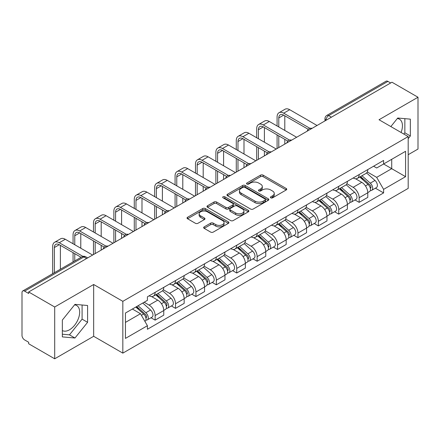 <?xml version="1.0" encoding="UTF-8"?>
<svg xmlns="http://www.w3.org/2000/svg" width="440" height="440" viewBox="0 0 440 440"><rect width="100%" height="100%" fill="white"/><g stroke="black" fill="none" stroke-linecap="round" stroke-linejoin="round"><path stroke-width="0.66" d="M270.781 197.84A1.271 0.732 0 0 0 272.575 197.84L286.215 189.965A1.815 1.05 0 0 0 286.748 189.222A1.815 1.05 0 0 0 286.215 188.485L263.109 175.142A1.815 1.05 0 0 0 260.541 175.142L246.901 183.018A1.271 0.732 0 0 0 246.532 183.535A1.271 0.732 0 0 0 246.901 184.052A1.271 0.732 0 0 0 248.699 184.052L250.465 183.035A5.808 3.355 0 0 1 258.682 183.035L260.607 184.146A5.808 3.355 0 0 1 262.306 186.516A5.808 3.355 0 0 1 260.607 188.892L258.841 189.91A1.271 0.732 0 0 0 258.467 190.427A1.271 0.732 0 0 0 258.841 190.949A1.271 0.732 0 0 0 260.639 190.949L262.405 189.926A5.808 3.355 0 0 1 270.617 189.926L272.541 191.037A5.808 3.355 0 0 1 274.247 193.413A5.808 3.355 0 0 1 272.541 195.784L270.781 196.801A1.271 0.732 0 0 0 270.408 197.318A1.271 0.732 0 0 0 270.781 197.84L270.781 196.801M397.32 118.531A14.427 8.327 -60 0 1 399.449 119.18A14.427 8.327 -60 0 1 401.071 132.473M74.558 304.876A14.427 8.327 -60 0 1 76.687 305.531A14.427 8.327 -60 0 1 78.897 317.086A14.427 8.327 -60 0 1 69.471 329.802A14.427 8.327 -60 0 1 62.348 330.561M204.188 226.875A1.815 1.05 0 0 0 203.654 227.612A1.815 1.05 0 0 0 204.188 228.355L210.672 232.1A1.815 1.05 0 0 0 213.24 232.1L228.388 223.355A1.815 1.05 0 0 0 228.916 222.613A1.815 1.05 0 0 0 228.388 221.87L205.277 208.532A1.815 1.05 0 0 0 202.714 208.532L187.566 217.278A1.815 1.05 0 0 0 187.033 218.014A1.815 1.05 0 0 0 187.566 218.757L195.393 223.278A1.815 1.05 0 0 0 197.962 223.278L204.446 219.538A1.815 1.05 0 0 0 204.974 218.796A1.815 1.05 0 0 0 204.446 218.053L200.563 215.809A4.857 2.805 0 0 1 199.139 213.829A4.857 2.805 0 0 1 202.136 211.239A4.857 2.805 0 0 1 207.427 211.849L222.64 220.627A4.857 2.805 0 0 1 224.065 222.613A4.857 2.805 0 0 1 221.067 225.203A4.857 2.805 0 0 1 215.771 224.593L213.24 223.13A1.815 1.05 0 0 0 210.672 223.13L204.188 226.875L204.188 228.355M122.832 301.334L93.665 284.499L54.698 306.999L28.672 291.973L391.974 82.22L418 97.246L379.027 119.746L408.194 136.582L122.832 301.334L122.832 353.133L408.194 188.381L408.194 136.582M250.591 209.049A1.815 1.05 0 0 0 253.16 209.049L268.307 200.305A1.815 1.05 0 0 0 268.84 199.562A1.815 1.05 0 0 0 268.307 198.82L245.201 185.482A1.815 1.05 0 0 0 242.632 185.482L227.486 194.227A1.815 1.05 0 0 0 226.958 194.97A1.815 1.05 0 0 0 227.486 195.707L250.591 209.049M223.564 198.115A1.271 0.732 0 0 1 224.857 198.292L224.857 196.785L248.347 210.347A1.815 1.05 0 0 1 248.881 211.085A1.815 1.05 0 0 1 248.347 211.827L233.2 220.572A1.815 1.05 0 0 1 230.632 220.572L207.526 207.235L207.526 205.75A1.815 1.05 0 0 0 206.993 206.492A1.815 1.05 0 0 0 207.526 207.235M207.526 205.75L214.011 202.01A1.815 1.05 0 0 1 216.573 202.01L225.946 207.416A1.815 1.05 0 0 0 228.514 207.416L232.815 204.936A1.815 1.05 0 0 0 233.349 204.193A1.815 1.05 0 0 0 232.815 203.456L223.058 197.819A1.271 0.732 0 0 1 222.684 197.302A1.271 0.732 0 0 1 223.471 196.625A1.271 0.732 0 0 1 224.857 196.785M54.698 306.999L54.698 358.793L28.672 343.767L28.672 342.26L24.618 339.916A3.702 2.134 -120 0 1 22 335.39L22 292.65A3.702 2.134 -120 0 1 22.765 290.956L82.011 256.757A3.702 2.134 60 0 1 83.859 256.938L24.618 291.143A3.702 2.134 -120 0 0 22.765 290.956M408.194 154.704L418 149.045L418 97.246M54.698 358.793L93.665 336.292L122.832 353.133M28.672 291.973L28.672 293.48L24.618 291.143M331.425 117.178L328.68 115.594A3.702 2.134 60 0 0 326.827 115.412L386.073 81.208A3.702 2.134 60 0 1 387.921 81.389L328.68 115.594A3.702 2.134 120 0 0 326.062 120.126L326.062 120.274M390.665 82.973L387.921 81.389M359.15 174.565A8.509 4.912 60 0 1 357.385 178.382L366.02 173.399A8.509 4.912 -120 0 0 367.78 169.582M346.902 183.722L353.133 187.325A8.509 4.912 60 0 1 359.15 197.742L367.78 192.759A8.509 4.912 -120 0 0 361.763 182.341L355.586 178.772M367.78 192.759L367.78 197.368L359.15 202.351L355.009 199.958M357.385 178.382A8.509 4.912 60 0 1 353.199 177.997M359.15 197.742L359.15 202.351M338.745 186.34A8.509 4.912 60 0 1 336.985 190.163L345.615 185.174A8.509 4.912 -120 0 0 347.38 181.357M334.609 211.739L338.745 214.126L347.38 209.143L347.38 204.54A8.509 4.912 -120 0 0 341.363 194.117L335.187 190.553M336.985 190.163A8.509 4.912 60 0 1 332.8 189.778M326.497 195.503L332.734 199.1A8.509 4.912 60 0 1 338.745 209.523L338.745 214.126M318.346 198.121A8.509 4.912 60 0 1 316.586 201.938L325.215 196.955A8.509 4.912 -120 0 0 326.975 193.138M314.209 223.514L318.346 225.907L326.975 220.924L326.975 216.315A8.509 4.912 -120 0 0 320.964 205.898L314.782 202.329M316.586 201.938A8.509 4.912 60 0 1 312.395 201.553M306.097 207.279L312.329 210.881A8.509 4.912 60 0 1 318.346 221.298L318.346 225.907M297.946 209.897A8.509 4.912 60 0 1 296.18 213.719L304.816 208.736A8.509 4.912 -120 0 0 306.576 204.913M293.805 235.296L297.946 237.683L306.576 232.7L306.576 228.096A8.509 4.912 -120 0 0 300.559 217.674L294.382 214.11M296.18 213.719A8.509 4.912 60 0 1 291.995 213.334M285.692 219.06L291.929 222.657A8.509 4.912 60 0 1 297.946 233.079L297.946 237.683M277.541 221.678A8.509 4.912 60 0 1 275.781 225.495L284.411 220.512A8.509 4.912 -120 0 0 286.176 216.695M273.405 247.077L277.541 249.464L286.176 244.481L286.176 239.872A8.509 4.912 -120 0 0 280.159 229.455L273.983 225.885M275.781 225.495A8.509 4.912 60 0 1 271.59 225.115M265.293 230.841L271.53 234.438A8.509 4.912 60 0 1 277.541 244.86L277.541 249.464M257.142 233.459A8.509 4.912 60 0 1 255.382 237.276L264.011 232.293A8.509 4.912 -120 0 0 265.771 228.47M253.006 258.852L257.142 261.245L265.771 256.256L265.771 251.653A8.509 4.912 -120 0 0 259.76 241.236L253.578 237.666M255.382 237.276A8.509 4.912 60 0 1 251.191 236.891M244.893 242.616L251.125 246.219A8.509 4.912 60 0 1 257.142 256.636L257.142 261.245M236.742 245.234A8.509 4.912 60 0 1 234.977 249.051L243.612 244.068A8.509 4.912 -120 0 0 245.372 240.251M232.601 270.633L236.742 273.02L245.372 268.037L245.372 263.434A8.509 4.912 -120 0 0 239.355 253.011L233.178 249.447M234.977 249.051A8.509 4.912 60 0 1 230.791 248.672M224.488 254.397L230.725 257.994A8.509 4.912 60 0 1 236.742 268.416L236.742 273.02M216.337 257.015A8.509 4.912 60 0 1 214.577 260.832L223.207 255.849A8.509 4.912 -120 0 0 224.972 252.032M212.201 282.409L216.337 284.801L224.972 279.818L224.972 275.209A8.509 4.912 -120 0 0 218.955 264.792L212.773 261.223M214.577 260.832A8.509 4.912 60 0 1 210.386 260.447M204.089 266.173L210.32 269.775A8.509 4.912 60 0 1 216.337 280.192L216.337 284.801M195.938 268.791A8.509 4.912 60 0 1 194.172 272.613L202.807 267.63A8.509 4.912 -120 0 0 204.567 263.808M191.796 294.19L195.938 296.577L204.567 291.594L204.567 286.99A8.509 4.912 -120 0 0 198.55 276.568L192.374 273.004M194.172 272.613A8.509 4.912 60 0 1 189.987 272.228M183.689 277.954L189.921 281.551A8.509 4.912 60 0 1 195.938 291.973L195.938 296.577M175.532 280.572A8.509 4.912 60 0 1 173.773 284.389L182.402 279.406A8.509 4.912 -120 0 0 184.168 275.589M171.397 305.965L175.532 308.358L184.168 303.375L184.168 298.766A8.509 4.912 -120 0 0 178.151 288.349L171.974 284.779M173.773 284.389A8.509 4.912 60 0 1 169.587 284.004M163.284 289.735L169.521 293.332A8.509 4.912 60 0 1 175.532 303.749L175.532 308.358M155.133 292.347A8.509 4.912 60 0 1 153.373 296.17L162.003 291.187A8.509 4.912 -120 0 0 163.763 287.364M150.997 317.746L155.133 320.133L163.763 315.15L163.763 310.547A8.509 4.912 -120 0 0 157.751 300.124L151.569 296.56M153.373 296.17A8.509 4.912 60 0 1 149.182 295.784M144.149 302.242L149.116 305.113A8.509 4.912 60 0 1 155.133 315.53L155.133 320.133M373.599 166.221L376.673 167.992L405.576 151.305L391.716 159.308L391.716 168.674L376.673 177.359L367.301 171.947M125.444 322.399L140.487 313.72L147.416 325.721L125.444 338.409L125.444 313.038L147.416 300.355L147.416 296.802L383.603 160.441L383.603 163.994L405.576 176.677L383.603 189.36L376.673 177.359M405.576 151.305L405.576 176.677M147.416 325.721L147.416 329.274L383.603 192.913L383.603 189.36M408.194 138.661L410.35 135.977L410.35 119.147L397.727 118.019L390.852 126.572M93.665 284.499L93.665 336.292M62.348 336.892L74.965 338.019L87.588 322.322L87.588 305.492L74.965 304.365L62.348 320.067L62.348 336.892M140.487 313.72L132.38 309.034M375.414 188.183L383.603 192.913M403.838 134.068L404.855 132.803L404.855 118.657M404.855 132.803L410.35 135.977M62.348 334.213L69.471 334.851L82.093 319.149L82.093 305.002M69.471 334.851L74.965 338.019M82.093 319.149L87.588 322.322M271.288 198.017L272.541 197.291A5.808 3.355 0 0 0 274.247 194.92L274.247 193.413M262.306 186.516L262.306 188.029A5.808 3.355 0 0 1 260.607 190.399L259.347 191.125M286.193 189.981L263.109 176.655A1.815 1.05 0 0 0 260.541 176.655L247.412 184.234M268.285 200.316L245.201 186.989A1.815 1.05 0 0 0 242.632 186.989L227.513 195.723M265.1 200.079A1.271 0.732 0 0 0 265.469 199.562A1.271 0.732 0 0 0 265.1 199.045L244.816 187.336A1.271 0.732 0 0 0 243.018 187.336L241.159 188.408A5.808 3.355 0 0 0 239.459 190.779A5.808 3.355 0 0 0 241.159 193.149L255.024 201.157A5.808 3.355 0 0 0 263.236 201.157L265.1 200.079L265.1 201.591A1.271 0.732 0 0 0 265.469 201.075L265.469 199.562M239.459 190.779L239.459 192.291A5.808 3.355 0 0 0 241.159 194.662L241.159 193.149M265.1 201.591L263.236 202.664A5.808 3.355 0 0 1 255.024 202.664L241.159 194.662M207.548 207.246L214.011 203.517L214.011 202.01M233.349 204.193L233.349 205.706A1.815 1.05 0 0 1 232.815 206.448L228.514 208.929A1.815 1.05 0 0 1 225.946 208.929L216.573 203.517A1.815 1.05 0 0 0 214.011 203.517M224.857 198.292L248.325 211.844M235.67 213.032A4.857 2.805 0 0 0 240.961 213.642A4.857 2.805 0 0 0 243.958 211.052A4.857 2.805 0 0 0 242.539 209.066L237.177 205.975A1.815 1.05 0 0 0 234.614 205.975L230.313 208.456A1.815 1.05 0 0 0 229.779 209.198A1.815 1.05 0 0 0 230.313 209.941L235.67 213.032L235.67 214.544A4.857 2.805 0 0 0 240.961 215.149A4.857 2.805 0 0 0 243.958 212.559L243.958 211.052M229.779 209.198L229.779 210.705A1.815 1.05 0 0 0 230.313 211.448L230.313 209.941M235.67 214.544L230.313 211.448M224.065 222.613L224.065 224.12A4.857 2.805 0 0 1 221.067 226.71A4.857 2.805 0 0 1 215.771 226.105L213.24 224.642A1.815 1.05 0 0 0 210.672 224.642L204.21 228.371M199.139 213.829L199.139 215.341A4.857 2.805 0 0 0 200.563 217.322L200.563 215.809M204.419 219.549L200.563 217.322M228.36 223.366L205.277 210.04A1.815 1.05 0 0 0 202.714 210.04L187.589 218.774L187.566 217.278M359.739 177.023L368.055 184.443A4.626 2.667 60 0 1 369.507 191.593L367.78 192.588M359.959 177.221L363.875 179.482M360.58 176.539L369.831 184.795A2.222 1.282 60 0 1 370.524 188.227A2.222 1.282 60 0 1 370.32 188.304M361.961 175.742L370.277 183.156A4.626 2.667 60 0 1 371.729 190.306A4.626 2.667 60 0 1 370.332 190.454M366.597 172.959L374.985 180.439A4.626 2.667 60 0 1 376.437 187.589L371.729 190.306M278.784 126.957L278.784 117.97A6.936 4.004 60 0 1 280.22 114.796A6.936 4.004 60 0 1 283.69 115.137L308.248 129.316M317.036 125.483L289.707 109.703A9.339 5.39 -120 0 0 285.038 109.241L279.021 112.712A9.339 5.39 -120 0 0 277.085 116.991L277.085 125.972M309.936 128.332L283.69 113.179A9.339 5.39 -120 0 0 279.021 112.712M277.085 134.882L277.085 148.549M278.784 147.571L278.784 135.867M284.801 144.095L284.801 139.337M284.801 130.427L284.801 115.781M339.339 188.804L347.65 196.218A4.626 2.667 60 0 1 349.102 203.368L347.38 204.364M339.559 188.997L343.47 191.257M340.175 188.32L349.426 196.57A2.222 1.282 60 0 1 350.125 200.002A2.222 1.282 60 0 1 349.921 200.085M341.561 187.517L349.877 194.937A4.626 2.667 60 0 1 351.324 202.087A4.626 2.667 60 0 1 349.932 202.235M346.198 184.734L354.585 192.22A4.626 2.667 60 0 1 356.032 199.37L351.324 202.087M318.934 200.58L327.25 207.999A4.626 2.667 60 0 1 328.702 215.149L326.975 216.145M319.154 200.778L323.07 203.038M319.776 200.096L329.027 208.351A2.222 1.282 60 0 1 329.72 211.783A2.222 1.282 60 0 1 329.522 211.865M321.161 199.298L329.472 206.718A4.626 2.667 60 0 1 330.924 213.868A4.626 2.667 60 0 1 329.527 214.016M325.793 196.515L334.18 203.995A4.626 2.667 60 0 1 335.632 211.145L330.924 213.868M258.385 138.738L258.385 129.751A6.936 4.004 60 0 1 259.82 126.577A6.936 4.004 60 0 1 263.291 126.918L287.843 141.097M296.637 137.263L269.302 121.484A9.339 5.39 -120 0 0 264.632 121.022L258.615 124.493A9.339 5.39 -120 0 0 256.685 128.766L256.685 137.753M289.531 140.107L263.291 124.955A9.339 5.39 -120 0 0 258.615 124.493M256.685 146.663L256.685 160.331M258.385 159.346L258.385 147.642M264.402 155.876L264.402 151.118M264.402 142.208L264.402 127.562M237.98 150.513L237.98 141.526A6.936 4.004 60 0 1 239.421 138.353A6.936 4.004 60 0 1 242.886 138.699L267.443 152.873M276.238 149.039L248.903 133.26A9.339 5.39 -120 0 0 244.233 132.798L238.216 136.274A9.339 5.39 -120 0 0 236.28 140.547L236.28 149.534M269.132 151.888L242.886 136.736A9.339 5.39 -120 0 0 238.216 136.274M236.28 158.444L236.28 172.106M237.98 171.127L237.98 159.423M243.997 167.651L243.997 162.899M243.997 153.989L243.997 139.337M298.534 212.361L306.851 219.78A4.626 2.667 60 0 1 308.297 226.93L306.576 227.926M298.755 212.559L302.671 214.814M299.37 211.877L308.622 220.132A2.222 1.282 60 0 1 309.32 223.564A2.222 1.282 60 0 1 309.117 223.641M300.757 211.073L309.073 218.493A4.626 2.667 60 0 1 310.525 225.643A4.626 2.667 60 0 1 309.127 225.792M305.393 208.291L313.781 215.776A4.626 2.667 60 0 1 315.233 222.926L310.525 225.643M278.135 224.136L286.445 231.556A4.626 2.667 60 0 1 287.898 238.706L286.171 239.701M278.355 224.334L282.266 226.595M278.971 223.652L288.222 231.907A2.222 1.282 60 0 1 288.921 235.34A2.222 1.282 60 0 1 288.717 235.422M280.357 222.855L288.668 230.274A4.626 2.667 60 0 1 290.12 237.424A4.626 2.667 60 0 1 288.723 237.573M284.993 220.072L293.375 227.557A4.626 2.667 60 0 1 294.827 234.707L290.12 237.424M257.73 235.917L266.046 243.337A4.626 2.667 60 0 1 267.498 250.487L265.771 251.482M257.95 236.115L261.866 238.37M258.572 235.433L267.822 243.689A2.222 1.282 60 0 1 268.516 247.121A2.222 1.282 60 0 1 268.318 247.198M259.952 234.636L268.268 242.049A4.626 2.667 60 0 1 269.72 249.2A4.626 2.667 60 0 1 268.323 249.348M264.589 231.853L272.976 239.333A4.626 2.667 60 0 1 274.428 246.483L269.72 249.2M217.58 162.294L217.58 153.307A6.936 4.004 60 0 1 219.016 150.134A6.936 4.004 60 0 1 222.486 150.475L247.044 164.654M255.833 160.82L228.503 145.041A9.339 5.39 -120 0 0 223.828 144.579L217.816 148.049A9.339 5.39 -120 0 0 215.881 152.328L215.881 161.31M248.732 163.663L222.486 148.511A9.339 5.39 -120 0 0 217.816 148.049M215.881 170.22L215.881 183.887M217.58 182.903L217.58 171.204M223.597 179.432L223.597 174.674M223.597 165.764L223.597 151.118M197.181 174.07L197.181 165.088A6.936 4.004 60 0 1 198.616 161.909A6.936 4.004 60 0 1 202.081 162.256L226.639 176.435M235.433 172.601L208.098 156.816A9.339 5.39 -120 0 0 203.429 156.354L197.412 159.83A9.339 5.39 -120 0 0 195.481 164.104L195.481 173.09M228.327 175.445L202.081 160.292A9.339 5.39 -120 0 0 197.412 159.83M195.481 182.001L195.481 195.668M197.181 194.684L197.181 182.98M203.198 191.213L203.198 186.456M203.198 177.546L203.198 162.899M176.776 185.851L176.776 176.864A6.936 4.004 60 0 1 178.216 173.69A6.936 4.004 60 0 1 181.681 174.031L206.239 188.21M215.028 184.377L187.698 168.597A9.339 5.39 -120 0 0 183.029 168.135L177.012 171.606A9.339 5.39 -120 0 0 175.076 175.885L175.076 184.866M207.928 187.22L181.681 172.073A9.339 5.39 -120 0 0 177.012 171.606M175.076 193.776L175.076 207.444M176.776 206.465L176.776 194.761M182.793 202.989L182.793 198.231M182.793 189.321L182.793 174.674M237.331 247.698L245.641 255.112A4.626 2.667 60 0 1 247.093 262.262L245.372 263.257M237.551 247.891L241.461 250.151M238.167 247.214L247.418 255.464A2.222 1.282 60 0 1 248.116 258.896A2.222 1.282 60 0 1 247.913 258.978M239.553 246.411L247.869 253.831A4.626 2.667 60 0 1 249.321 260.981A4.626 2.667 60 0 1 247.924 261.129M244.189 243.628L252.577 251.114A4.626 2.667 60 0 1 254.029 258.264L249.321 260.981M156.376 197.626L156.376 188.645A6.936 4.004 60 0 1 157.812 185.471A6.936 4.004 60 0 1 161.282 185.812L185.834 199.991M194.629 196.157L167.294 180.378A9.339 5.39 -120 0 0 162.624 179.916L156.613 183.387A9.339 5.39 -120 0 0 154.677 187.66L154.677 196.647M187.523 199.001L161.282 183.849A9.339 5.39 -120 0 0 156.613 183.387M154.677 205.557L154.677 219.225M156.376 218.24L156.376 206.536M162.393 214.77L162.393 210.012M162.393 201.102L162.393 186.456M216.926 259.474L225.242 266.893A4.626 2.667 60 0 1 226.694 274.043L224.966 275.038M217.151 259.672L221.062 261.932M217.767 258.99L227.018 267.245A2.222 1.282 60 0 1 227.716 270.677A2.222 1.282 60 0 1 227.513 270.76M219.153 258.192L227.464 265.612A4.626 2.667 60 0 1 228.916 272.762A4.626 2.667 60 0 1 227.519 272.91M223.79 255.409L232.172 262.889A4.626 2.667 60 0 1 233.624 270.039L228.916 272.762M135.977 209.407L135.977 200.42A6.936 4.004 60 0 1 137.412 197.247A6.936 4.004 60 0 1 140.877 197.593L165.435 211.767M174.229 207.933L146.894 192.154A9.339 5.39 -120 0 0 142.225 191.691L136.208 195.168A9.339 5.39 -120 0 0 134.272 199.441L134.272 208.428M167.123 210.782L140.877 195.63A9.339 5.39 -120 0 0 136.208 195.168M134.272 217.338L134.272 231M135.977 230.021L135.977 218.317M141.988 226.545L141.988 221.788M141.988 212.883L141.988 198.231M196.526 271.255L204.842 278.674A4.626 2.667 60 0 1 206.294 285.819L204.567 286.82M196.746 271.447L200.662 273.707M197.368 270.771L206.619 279.026A2.222 1.282 60 0 1 207.312 282.458A2.222 1.282 60 0 1 207.108 282.535M198.748 269.968L207.064 277.387A4.626 2.667 60 0 1 208.516 284.537A4.626 2.667 60 0 1 207.119 284.686M203.385 267.185L211.772 274.67A4.626 2.667 60 0 1 213.224 281.82L208.516 284.537M115.572 221.188L115.572 212.201A6.936 4.004 60 0 1 117.007 209.028A6.936 4.004 60 0 1 120.478 209.369L145.035 223.548M153.824 219.714L126.495 203.935A9.339 5.39 -120 0 0 121.825 203.472L115.808 206.943A9.339 5.39 -120 0 0 113.872 211.222L113.872 220.204M146.724 222.558L120.478 207.405A9.339 5.39 -120 0 0 115.808 206.943M113.872 229.114L113.872 242.781M115.572 241.797L115.572 230.098M121.589 238.326L121.589 233.569M121.589 224.659L121.589 210.012M176.127 283.03L184.437 290.45A4.626 2.667 60 0 1 185.889 297.6L184.162 298.595M176.347 283.228L180.257 285.489M176.963 282.546L186.214 290.802A2.222 1.282 60 0 1 186.912 294.234A2.222 1.282 60 0 1 186.709 294.316M178.349 281.749L186.659 289.168A4.626 2.667 60 0 1 188.111 296.318A4.626 2.667 60 0 1 186.714 296.466M182.985 278.966L191.367 286.451A4.626 2.667 60 0 1 192.819 293.596L188.111 296.318M95.172 232.964L95.172 223.982A6.936 4.004 60 0 1 96.608 220.803A6.936 4.004 60 0 1 100.078 221.15L124.63 235.323M133.425 231.495L106.09 215.71A9.339 5.39 -120 0 0 101.42 215.248L95.403 218.724A9.339 5.39 -120 0 0 93.472 222.998L93.472 231.985M126.319 234.339L100.078 219.186A9.339 5.39 -120 0 0 95.403 218.724M93.472 240.895L93.472 254.556M95.172 253.578L95.172 241.874M101.189 250.107L101.189 245.35M101.189 236.44L101.189 221.788M155.722 294.811L164.038 302.231A4.626 2.667 60 0 1 165.489 309.381L163.763 310.376M155.941 295.009L159.857 297.264M156.563 294.327L165.814 302.583A2.222 1.282 60 0 1 166.507 306.014A2.222 1.282 60 0 1 166.309 306.091M157.949 293.53L166.26 300.944A4.626 2.667 60 0 1 167.712 308.094A4.626 2.667 60 0 1 166.315 308.242M162.58 290.747L170.968 298.227A4.626 2.667 60 0 1 172.42 305.377L167.712 308.094M74.767 244.745L74.767 235.757A6.936 4.004 60 0 1 76.208 232.584A6.936 4.004 60 0 1 79.673 232.925L104.231 247.104M113.025 243.271L85.69 227.491A9.339 5.39 -120 0 0 81.021 227.029L75.004 230.5A9.339 5.39 -120 0 0 73.068 234.779L73.068 243.76M105.919 246.114L79.673 230.962A9.339 5.39 -120 0 0 75.004 230.5M73.068 252.67L73.068 261.916M74.767 260.937L74.767 253.655M80.784 257.461L80.784 257.125M80.784 248.215L80.784 233.569M135.828 307.043L143.632 314.006A4.626 2.667 60 0 1 145.085 321.156L144.859 321.288M135.911 306.999L139.453 309.045M136.67 306.559L145.409 314.358A2.222 1.282 60 0 1 146.107 317.79A2.222 1.282 60 0 1 145.904 317.873M138.055 305.762L145.86 312.725A4.626 2.667 60 0 1 147.312 319.875A4.626 2.667 60 0 1 145.915 320.023M142.764 303.039L150.568 310.007A4.626 2.667 60 0 1 152.02 317.158L147.312 319.875M54.367 272.712L54.367 247.539A6.936 4.004 60 0 1 55.803 244.365A6.936 4.004 60 0 1 59.274 244.706L81.076 257.296M92.62 255.052L65.291 239.272A9.339 5.39 -120 0 0 60.616 238.805L54.604 242.281A9.339 5.39 -120 0 0 52.668 246.554L52.668 273.697M82.901 256.382L59.274 242.743A9.339 5.39 -120 0 0 54.604 242.281M60.385 269.242L60.385 245.35M326.194 120.197L326.062 120.126A3.702 2.134 0 0 1 324.979 118.613L324.979 120.901M175.532 303.749L184.168 298.766M195.938 291.973L204.567 286.99M216.337 280.192L224.972 275.209M236.742 268.416L245.372 263.434M257.142 256.636L265.771 251.653M277.541 244.86L286.176 239.872M297.946 233.079L306.576 228.096M318.346 221.298L326.975 216.315M338.745 209.523L347.38 204.54M155.133 315.53L163.763 310.547M149.116 305.113L157.751 300.124M169.521 293.332L178.151 288.349M189.921 281.551L198.55 276.568M210.32 269.775L218.955 264.792M230.725 257.994L239.355 253.011M251.125 246.219L259.76 241.236M271.53 234.438L280.159 229.455M291.929 222.657L300.559 217.674M312.329 210.881L320.964 205.898M332.734 199.1L341.363 194.117M353.133 187.325L361.763 182.341M311.707 128.562A3.702 2.134 120 0 0 310.074 129.503M291.308 140.338A3.702 2.134 120 0 0 289.674 141.284M270.903 152.119A3.702 2.134 120 0 0 269.274 153.06M250.503 163.895A3.702 2.134 120 0 0 248.87 164.84M230.104 175.676A3.702 2.134 120 0 0 228.47 176.622M209.698 187.457A3.702 2.134 120 0 0 208.065 188.397M189.299 199.232A3.702 2.134 120 0 0 187.666 200.178M168.899 211.013A3.702 2.134 120 0 0 167.266 211.954M148.495 222.789A3.702 2.134 120 0 0 146.861 223.735M128.095 234.57A3.702 2.134 120 0 0 126.462 235.51M107.69 246.351A3.702 2.134 120 0 0 106.057 247.291M86.603 258.522L83.859 256.938A3.702 2.134 120 0 1 85.707 256.757A3.702 3.702 0 0 0 82.011 256.757M272.541 197.291L272.541 195.784M258.841 190.949L258.841 189.91M260.607 190.399L260.607 188.892M246.901 184.052L246.901 183.018M260.541 176.655L260.541 175.142M263.109 176.655L263.109 175.142M286.215 189.965L286.215 188.485M227.486 195.707L227.486 194.227M242.632 186.989L242.632 185.482M245.201 186.989L245.201 185.482M268.307 200.305L268.307 198.82M255.024 202.664L255.024 201.157M263.236 202.664L263.236 201.157M216.573 203.517L216.573 202.01M225.946 208.929L225.946 207.416M228.514 208.929L228.514 207.416M232.815 206.448L232.815 204.936M248.347 211.827L248.347 210.347M210.672 224.642L210.672 223.13M213.24 224.642L213.24 223.13M215.771 226.105L215.771 224.593M204.446 219.538L204.446 218.053M202.714 210.04L202.714 208.532M205.277 210.04L205.277 208.532M228.388 223.355L228.388 221.87M368.055 184.443L365.459 185.939M370.986 187.209L370.15 187.693M374.985 180.439L370.277 183.156M283.69 113.179L289.707 109.703M278.784 117.97L283.69 115.143M347.65 196.218L345.059 197.72M350.581 198.99L349.75 199.469M354.585 192.22L349.877 194.937M327.25 207.999L324.659 209.495M330.182 210.766L329.351 211.25M334.18 203.995L329.472 206.718M263.291 124.955L269.302 121.484M258.385 129.751L263.291 126.918M242.886 136.736L248.903 133.26M237.98 141.526L242.886 138.699M306.851 219.78L304.255 221.276M309.782 222.547L308.946 223.025M313.781 215.776L309.073 218.493M286.445 231.556L283.855 233.052M289.377 234.322L288.547 234.806M293.375 227.557L288.668 230.274M266.046 243.337L263.45 244.833M268.978 246.103L268.142 246.587M272.976 239.333L268.268 242.049M222.486 148.511L228.503 145.041M217.58 153.307L222.486 150.475M202.081 160.292L208.098 156.816M197.181 165.088L202.081 162.256M181.681 172.073L187.698 168.597M176.776 176.864L181.681 174.031M245.641 255.112L243.051 256.608M248.578 257.884L247.742 258.363M252.577 251.114L247.869 253.831M161.282 183.849L167.294 180.378M156.376 188.645L161.282 185.812M225.242 266.893L222.651 268.389M228.173 269.66L227.343 270.144M232.172 262.889L227.464 265.612M140.877 195.63L146.894 192.154M135.977 200.42L140.877 197.593M204.842 278.674L202.246 280.17M207.774 281.44L206.938 281.919M211.772 274.67L207.064 277.387M120.478 207.405L126.495 203.935M115.572 212.201L120.478 209.369M184.437 290.45L181.847 291.945M187.369 293.216L186.538 293.7M191.367 286.451L186.659 289.168M100.078 219.186L106.09 215.71M95.172 223.982L100.078 221.15M164.038 302.231L161.447 303.727M166.969 304.997L166.133 305.476M170.968 298.227L166.26 300.944M79.673 230.962L85.69 227.491M74.767 235.757L79.673 232.925M143.632 314.006L141.399 315.298M146.57 316.778L145.734 317.257M150.568 310.007L145.86 312.725M59.274 242.743L65.291 239.272M54.367 247.539L59.274 244.706M312.02 128.381A3.702 3.702 0 0 0 307.274 131.12M291.621 140.157A3.702 3.702 0 0 0 286.875 142.901M271.221 151.938A3.702 3.702 0 0 0 266.475 154.677M250.817 163.719A3.702 3.702 0 0 0 246.07 166.458M230.417 175.494A3.702 3.702 0 0 0 225.671 178.233M210.012 187.275A3.702 3.702 0 0 0 205.271 190.014M189.613 199.051A3.702 3.702 0 0 0 184.866 201.795M169.213 210.832A3.702 3.702 0 0 0 164.466 213.571M148.808 222.607A3.702 3.702 0 0 0 144.062 225.352M128.409 234.388A3.702 3.702 0 0 0 123.662 237.127M108.009 246.169A3.702 3.702 0 0 0 103.263 248.908M87.687 257.895L85.707 256.757M326.827 115.412A3.702 3.702 0 0 0 324.979 118.613"/></g></svg>
